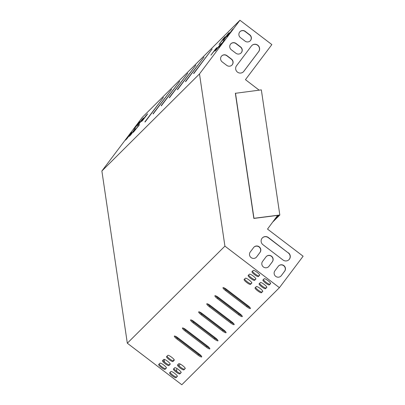 <?xml version="1.0" encoding="UTF-8"?>
<svg xmlns="http://www.w3.org/2000/svg" width="405" height="405" viewBox="0 0 405 405"><rect width="100%" height="100%" fill="white"/><g stroke="black" fill="none" stroke-linecap="round" stroke-linejoin="round"><path stroke-width="0.61" d="M238.52 314.731A4.02 0.795 -143 0 0 242.296 316.583A4.02 0.795 -143 0 0 239.654 313.602L218.665 297.604A4.02 0.795 -143 0 0 214.893 295.751A4.02 0.795 -143 0 0 217.531 298.733L238.52 314.731L239.061 314.012A4.02 0.795 -143 0 0 241.998 315.794M206.069 346.999A4.02 0.795 -143 0 0 209.846 348.852A4.02 0.795 -143 0 0 207.203 345.87L186.219 329.878A4.02 0.795 -143 0 0 182.442 328.025A4.02 0.795 -143 0 0 185.08 331.007L206.069 346.999L206.611 346.28A4.02 0.795 -143 0 0 209.547 348.067M222.294 330.865A4.02 0.795 -143 0 0 226.071 332.718A4.02 0.795 -143 0 0 223.428 329.736L202.444 313.738A4.02 0.795 -143 0 0 198.668 311.885A4.02 0.795 -143 0 0 201.305 314.867L222.294 330.865L222.836 330.146A4.02 0.795 -143 0 0 225.772 331.933M174.241 360.222A4.02 0.795 -143 0 0 174.256 360.207A4.02 0.795 -143 0 0 171.568 357.19A4.02 0.795 -143 0 0 167.852 355.352L166.556 356.643A4.02 0.795 -143 0 0 166.541 356.663A4.02 0.795 -143 0 0 169.224 359.675A4.02 0.795 -143 0 0 172.94 361.513L174.266 360.187M185.191 368.57A4.02 0.795 -143 0 0 185.206 368.55A4.02 0.795 -143 0 0 182.518 365.533A4.02 0.795 -143 0 0 178.802 363.7L177.501 364.991A4.02 0.795 -143 0 0 177.491 365.006A4.02 0.795 -143 0 0 180.174 368.024A4.02 0.795 -143 0 0 183.89 369.861L185.217 368.535M181.131 372.6A4.02 0.795 -143 0 0 181.146 372.585A4.02 0.795 -143 0 0 178.463 369.568A4.02 0.795 -143 0 0 174.747 367.735L173.446 369.026A4.02 0.795 -143 0 0 173.431 369.041A4.02 0.795 -143 0 0 176.119 372.058A4.02 0.795 -143 0 0 179.835 373.891L181.162 372.565M170.181 364.257A4.02 0.795 -143 0 0 170.196 364.237A4.02 0.795 -143 0 0 167.513 361.225A4.02 0.795 -143 0 0 163.797 359.387L162.496 360.678A4.02 0.795 -143 0 0 162.481 360.693A4.02 0.795 -143 0 0 165.169 363.71A4.02 0.795 -143 0 0 168.885 365.548L170.211 364.222M166.369 368.049A4.02 0.795 -143 0 0 166.384 368.034A4.02 0.795 -143 0 0 163.701 365.016A4.02 0.795 -143 0 0 159.985 363.179L158.684 364.47A4.02 0.795 -143 0 0 158.669 364.49A4.02 0.795 -143 0 0 161.357 367.502A4.02 0.795 -143 0 0 165.073 369.34L166.399 368.013M251.976 271.689A4.02 0.795 -143 0 0 251.961 271.704A4.02 0.795 -143 0 0 254.649 274.722A4.02 0.795 -143 0 0 258.365 276.554L259.661 275.263A4.02 0.795 -143 0 0 259.676 275.248A4.02 0.795 -143 0 0 256.993 272.231A4.02 0.795 -143 0 0 253.277 270.398L251.976 271.689M279.42 287.677L181.815 384.75L127.312 343.207L224.917 246.129L279.42 287.677L303.117 256.223L267.513 229.083L277.638 215.389M262.926 280.032A4.02 0.795 -143 0 0 262.911 280.052A4.02 0.795 -143 0 0 265.599 283.065A4.02 0.795 -143 0 0 269.315 284.902L270.611 283.611A4.02 0.795 -143 0 0 270.626 283.596A4.02 0.795 -143 0 0 267.943 280.579A4.02 0.795 -143 0 0 264.227 278.741L262.926 280.032M177.319 376.392A4.02 0.795 -143 0 0 177.334 376.377A4.02 0.795 -143 0 0 174.651 373.359A4.02 0.795 -143 0 0 170.935 371.527L169.634 372.818A4.02 0.795 -143 0 0 169.619 372.833A4.02 0.795 -143 0 0 172.307 375.85A4.02 0.795 -143 0 0 176.023 377.683L177.349 376.356M248.164 275.481A4.02 0.795 -143 0 0 248.149 275.496A4.02 0.795 -143 0 0 250.837 278.513A4.02 0.795 -143 0 0 254.553 280.346L255.849 279.055A4.02 0.795 -143 0 0 255.864 279.04A4.02 0.795 -143 0 0 253.181 276.023A4.02 0.795 -143 0 0 249.465 274.19L248.164 275.481M259.114 283.824A4.02 0.795 -143 0 0 259.099 283.844A4.02 0.795 -143 0 0 261.787 286.856A4.02 0.795 -143 0 0 265.503 288.694L266.799 287.403A4.02 0.795 -143 0 0 266.814 287.388A4.02 0.795 -143 0 0 264.131 284.371A4.02 0.795 -143 0 0 260.415 282.533L259.114 283.824M262.744 291.438A4.02 0.795 -143 0 0 262.759 291.418A4.02 0.795 -143 0 0 260.071 288.406A4.02 0.795 -143 0 0 256.355 286.568L255.059 287.859A4.02 0.795 -143 0 0 255.044 287.874A4.02 0.795 -143 0 0 257.732 290.891A4.02 0.795 -143 0 0 261.448 292.729L262.769 291.403M251.794 283.09A4.02 0.795 -143 0 0 251.809 283.075A4.02 0.795 -143 0 0 249.121 280.058A4.02 0.795 -143 0 0 245.405 278.225L244.109 279.511A4.02 0.795 -143 0 0 244.094 279.531A4.02 0.795 -143 0 0 246.782 282.548A4.02 0.795 -143 0 0 250.498 284.381L251.819 283.054M230.404 322.795A4.02 0.795 -143 0 0 234.181 324.648A4.02 0.795 -143 0 0 231.544 321.666L210.554 305.669A4.02 0.795 -143 0 0 206.778 303.816A4.02 0.795 -143 0 0 209.42 306.803L230.404 322.795L230.946 322.076A4.02 0.795 -143 0 0 233.887 323.863M214.179 338.934A4.02 0.795 -143 0 0 217.956 340.787A4.02 0.795 -143 0 0 215.318 337.805L194.329 321.808A4.02 0.795 -143 0 0 190.552 319.955A4.02 0.795 -143 0 0 193.195 322.937L214.179 338.934L214.721 338.216A4.02 0.795 -143 0 0 217.662 339.998M197.954 355.069A4.02 0.795 -143 0 0 201.731 356.921A4.02 0.795 -143 0 0 199.093 353.94L178.104 337.942A4.02 0.795 -143 0 0 174.327 336.089A4.02 0.795 -143 0 0 176.97 339.071L197.954 355.069L198.496 354.35A4.02 0.795 -143 0 0 201.437 356.137M246.63 306.661A4.02 0.795 -143 0 0 250.406 308.514A4.02 0.795 -143 0 0 247.769 305.532L226.78 289.534A4.02 0.795 -143 0 0 223.003 287.682A4.02 0.795 -143 0 0 225.646 290.663L246.63 306.661L247.171 305.942A4.02 0.795 -143 0 0 250.113 307.729M215.728 295.817A4.02 0.795 -143 0 0 218.072 298.014L239.061 314.012M183.278 328.091A4.02 0.795 -143 0 0 185.622 330.288L206.611 346.28M199.503 311.951A4.02 0.795 -143 0 0 201.847 314.148L222.836 330.146M167.057 356.147A4.02 0.795 -143 0 0 170.13 359.23A4.02 0.795 -143 0 0 173.482 360.794L174.282 359.999M178.008 364.49A4.02 0.795 -143 0 0 181.081 367.573A4.02 0.795 -143 0 0 184.432 369.142L185.232 368.347M173.947 368.525A4.02 0.795 -143 0 0 177.025 371.608A4.02 0.795 -143 0 0 180.377 373.172L181.172 372.382M162.997 360.182A4.02 0.795 -143 0 0 166.075 363.265A4.02 0.795 -143 0 0 169.427 364.829L170.221 364.034M159.185 363.974A4.02 0.795 -143 0 0 162.263 367.057A4.02 0.795 -143 0 0 165.615 368.621L166.409 367.826M252.477 271.188A4.02 0.795 -143 0 0 255.555 274.271A4.02 0.795 -143 0 0 258.906 275.835L259.701 275.046M263.427 279.536A4.02 0.795 -143 0 0 266.505 282.619A4.02 0.795 -143 0 0 269.857 284.183L270.651 283.389M170.135 372.317A4.02 0.795 -143 0 0 173.213 375.4A4.02 0.795 -143 0 0 176.565 376.964L177.36 376.174M248.665 274.98A4.02 0.795 -143 0 0 251.743 278.063A4.02 0.795 -143 0 0 255.094 279.627L255.889 278.837M259.615 283.328A4.02 0.795 -143 0 0 262.693 286.411A4.02 0.795 -143 0 0 266.044 287.975L266.839 287.18M255.56 287.363A4.02 0.795 -143 0 0 258.633 290.446A4.02 0.795 -143 0 0 261.989 292.01L262.784 291.215M244.61 279.015A4.02 0.795 -143 0 0 247.688 282.098A4.02 0.795 -143 0 0 251.039 283.662L251.834 282.872M207.618 303.887A4.02 0.795 -143 0 0 209.962 306.084L230.946 322.076M191.393 320.021A4.02 0.795 -143 0 0 193.737 322.218L214.721 338.216M175.168 336.16A4.02 0.795 -143 0 0 177.511 338.352L198.496 354.35M223.838 287.747A4.02 0.795 -143 0 0 226.187 289.945L247.171 305.942M268.971 266.272A4.02 3.939 -134.8 0 1 263.194 266.804A4.02 3.939 -134.8 0 1 262.587 261.402L265.969 256.907A4.02 3.939 -134.8 0 1 271.75 256.375A4.02 3.939 -134.8 0 1 272.357 261.777L268.971 266.272L272.231 261.908A4.02 3.939 45.2 0 0 266.267 256.557M288.446 252.816A4.592 4.501 -134.8 0 1 288.973 259.666A4.592 4.501 -134.8 0 1 283.029 260.005L262.956 244.706A4.592 4.501 -134.8 0 1 262.425 237.856A4.592 4.501 -134.8 0 1 268.373 237.517L288.314 252.948L268.242 237.644A4.592 4.501 45.2 0 0 262.359 237.922M101.883 171.006L199.488 73.928L239.932 20.25L142.322 117.323L101.883 171.006L127.312 343.207M199.488 73.928L224.917 246.129M259.144 90.153L245.45 79.658L271.866 44.59L239.932 20.25M240.474 37.64L245.04 41.118A4.02 3.939 45.2 0 0 250.239 40.824A4.02 3.939 45.2 0 0 249.779 34.83L245.217 31.352A4.02 3.939 45.2 0 0 240.013 31.646A4.02 3.939 45.2 0 0 240.474 37.64M251.424 45.988L236.53 65.757A4.592 4.501 45.2 0 0 243.415 71.796A4.592 4.501 45.2 0 0 243.83 71.32L258.724 51.551A4.592 4.501 45.2 0 0 251.839 45.512A4.592 4.501 45.2 0 0 251.424 45.988M231.336 49.774L235.897 53.252A4.02 3.939 45.2 0 0 241.102 52.954A4.02 3.939 45.2 0 0 240.636 46.96L236.074 43.482A4.02 3.939 45.2 0 0 230.87 43.781A4.02 3.939 45.2 0 0 231.336 49.774M222.193 61.904L226.76 65.382A4.02 3.939 45.2 0 0 231.959 65.084A4.02 3.939 45.2 0 0 231.498 59.095L226.932 55.617A4.02 3.939 45.2 0 0 221.732 55.91A4.02 3.939 45.2 0 0 222.193 61.904M281.293 275.658A4.02 3.939 -134.8 0 1 275.511 276.195A4.02 3.939 -134.8 0 1 274.904 270.793L278.291 266.298A4.02 3.939 -134.8 0 1 284.072 265.766A4.02 3.939 -134.8 0 1 284.675 271.168L281.293 275.658L284.548 271.294A4.02 3.939 45.2 0 0 278.584 265.948M256.654 256.881A4.02 3.939 -134.8 0 1 250.872 257.413A4.02 3.939 -134.8 0 1 250.265 252.011L253.651 247.521A4.02 3.939 -134.8 0 1 259.433 246.984A4.02 3.939 -134.8 0 1 260.04 252.386L256.654 256.881L259.909 252.517A4.02 3.939 45.2 0 0 253.95 247.171M268.545 266.748A4.02 3.939 45.2 0 0 268.844 266.399M288.907 259.732A4.592 4.501 45.2 0 0 288.314 252.948M239.947 31.711A4.02 3.939 -134.8 0 1 245.086 31.479L249.647 34.957A4.02 3.939 -134.8 0 1 250.174 40.885M251.773 45.578A4.592 4.501 -134.8 0 1 258.598 51.683L243.699 71.452A4.592 4.501 -134.8 0 1 243.349 71.857M230.809 43.846A4.02 3.939 -134.8 0 1 235.943 43.613L240.509 47.091A4.02 3.939 -134.8 0 1 241.036 53.02M221.667 55.976A4.02 3.939 -134.8 0 1 226.805 55.743L231.366 59.221A4.02 3.939 -134.8 0 1 231.893 65.149M280.862 276.139A4.02 3.939 45.2 0 0 281.161 275.79M256.228 257.357A4.02 3.939 45.2 0 0 256.527 257.008M174.13 359.67L173.239 360.86M174.145 359.696L173.269 360.86M169.735 364.52A4.02 3.939 -134.8 0 1 168.627 364.753M164.557 362.045A4.02 3.939 -134.8 0 1 164.531 359.438M176.909 371.522A4.02 3.939 -134.8 0 1 176.96 368.54M178.924 365.75L180.205 364.049M193.57 73.457L212.144 49.025L193.742 73.589M185.455 81.526L204.034 57.095L185.632 81.658M144.894 121.864L163.468 97.438L145.071 121.996M153.009 113.795L171.583 89.368L153.181 113.932M161.119 105.73L179.693 81.299L161.291 105.862M169.234 97.661L187.809 73.229L169.406 97.792M177.344 89.591L195.919 65.164L177.517 89.723M138.161 125.97L139.523 124.634L133.356 132.314L138.161 125.97L138.449 126.193M215.713 48.843L217.08 47.501L210.909 55.181L215.713 48.843L216.007 49.061M146.286 115.187L147.648 113.845L142.844 120.189L141.482 121.53L146.286 115.187L146.575 115.41M223.838 38.055L225.205 36.718L219.034 44.398L223.838 38.055L224.132 38.278M142.231 119.222L143.593 117.88L138.788 124.224L137.422 125.56L142.231 119.222L142.519 119.445M224.456 39.022L223.089 40.363L227.893 34.025L229.26 32.684L224.456 39.022M134.106 130.005L135.467 128.663L130.663 135.007L129.296 136.348L134.106 130.005L134.394 130.228M216.331 49.805L214.964 51.146L221.135 43.467L216.331 49.805M130.288 133.797L131.655 132.455L126.851 138.799L125.484 140.14L130.288 133.797L130.582 134.02M138.414 123.014L139.781 121.672L134.976 128.015L133.609 129.352L138.414 123.014L138.707 123.236M220.143 46.013L218.781 47.355L223.585 41.016L224.947 39.675L220.143 46.013M228.268 35.23L226.901 36.571L233.072 28.892L228.268 35.23M273.061 221.717L279.82 214.999L261.341 89.875L235.361 93.307L253.839 218.432L278.792 215.242L275.405 218.609M235.492 93.175L253.965 218.3L279.82 214.999M231.711 30.233L231.999 30.451M223.585 41.016L223.874 41.239M219.768 44.808L220.062 45.031M227.893 34.025L228.187 34.243M269.315 284.902L269.857 284.183M258.365 276.554L258.906 275.835M176.023 377.683L176.565 376.964M165.073 369.34L165.615 368.621M254.553 280.346L255.094 279.627M168.885 365.548L169.427 364.829M265.503 288.694L266.044 287.975M179.835 373.891L180.377 373.172M261.448 292.729L261.989 292.01M183.89 369.861L184.432 369.142M250.498 284.381L251.039 283.662M172.94 361.513L173.482 360.794M209.42 306.803L209.962 306.084M201.305 314.867L201.847 314.148M193.195 322.937L193.737 322.218M185.08 331.007L185.622 330.288M176.97 339.071L177.511 338.352M217.531 298.733L218.072 298.014M225.646 290.663L226.187 289.945"/></g></svg>
